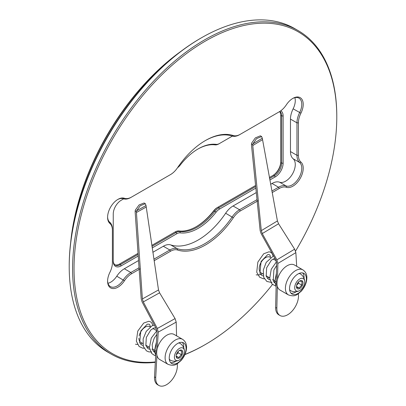 <?xml version="1.0" encoding="UTF-8"?>
<svg xmlns="http://www.w3.org/2000/svg" width="406" height="406" viewBox="0 0 406 406"><rect width="100%" height="100%" fill="white"/><g stroke="black" fill="none" stroke-linecap="round" stroke-linejoin="round"><path stroke-width="0.61" d="M70.695 242.28A178.143 102.85 -60 0 1 180.924 51.359M177.899 53.678A179.163 103.439 120 0 0 71.187 238.5M155.315 362.345A186.821 107.859 -60 0 1 111.274 354.149A186.821 107.859 -60 0 1 82.636 204.446A186.821 107.859 -60 0 1 204.685 39.818A186.821 107.859 -60 0 1 298.095 30.567L294.726 28.623A186.821 107.859 120 0 0 201.315 37.875L201.315 37.875A186.821 107.859 120 0 0 69.213 266.681L69.213 265.849A185.801 107.27 -60 0 1 200.589 38.291A185.801 107.27 -60 0 1 200.594 38.291L201.31 37.88M69.213 266.681A186.821 107.859 120 0 0 107.905 352.205L111.274 354.149M295.548 251.101A185.801 107.27 120 0 0 336.787 116.923A185.801 107.27 120 0 0 205.406 41.072A185.801 107.27 120 0 0 76.531 237.713A185.801 107.27 120 0 0 155.341 361.939M184.963 354.433A185.801 107.27 120 0 0 205.406 344.481L204.685 344.897A186.821 107.859 -60 0 1 184.887 354.6M140.278 268.716L131.554 273.756A15.991 9.236 120 0 0 124.444 280.764A14.631 8.45 -60 0 1 113.482 288.58A14.631 8.45 -60 0 1 107.595 281.201A14.631 8.45 -60 0 1 109.894 272.36A15.991 9.236 120 0 0 112.406 262.702L112.406 230.232A15.991 9.236 120 0 0 109.894 223.478A14.631 8.45 -60 0 1 107.595 217.296A14.631 8.45 -60 0 1 117.938 199.371A14.631 8.45 -60 0 1 124.444 198.275A15.991 9.236 120 0 0 131.554 197.072L170.535 174.565A15.991 9.236 120 0 0 177.508 167.759A63.975 36.936 -60 0 1 205.406 140.542A63.975 36.936 -60 0 1 233.303 135.548A15.991 9.236 120 0 0 240.276 134.3L279.262 111.792A15.991 9.236 120 0 0 286.367 104.789A14.631 8.45 -60 0 1 292.873 98.379L292.873 98.379A14.631 8.45 -60 0 1 302.211 99.785A14.631 8.45 -60 0 1 300.922 113.188A15.991 9.236 120 0 0 298.405 122.845L298.405 155.315A15.991 9.236 120 0 0 300.922 162.075A14.631 8.45 -60 0 1 300.186 178.452A14.631 8.45 -60 0 1 286.367 187.278A15.991 9.236 120 0 0 279.262 188.48L272.162 192.576M107.6 216.865A13.611 7.861 120 0 0 109.732 222.209A17.016 9.825 -60 0 1 112.406 229.4L112.406 230.232M177.564 167.683A9.186 5.303 120 0 0 180.223 165.09A48.659 28.095 -60 0 1 198.189 148.875L198.189 148.875A48.659 28.095 -60 0 1 216.149 144.348A9.186 5.303 120 0 0 219.539 143.496L232.333 136.106M255.582 185.481L217.855 207.258A10.211 5.892 120 0 0 214.089 210.658A47.639 27.506 -60 0 1 196.504 226.533A47.639 27.506 -60 0 1 178.919 230.963A10.211 5.892 120 0 0 175.148 231.917L151.803 245.397M279.607 111.589A10.211 5.892 -60 0 1 280.719 115.395L280.719 162.628A10.211 5.892 -60 0 1 273.502 175.133L269.371 177.518M151.956 246.417L176.113 232.471A10.211 5.892 -60 0 1 179.878 231.521A47.639 27.506 120 0 0 215.048 211.216A10.211 5.892 -60 0 1 218.819 207.816L255.689 186.532M269.559 178.523L274.466 175.686A10.211 5.892 120 0 0 281.683 163.187L281.683 115.949A10.211 5.892 120 0 0 279.83 111.447M153.879 259.201L169.815 250A17.016 9.825 -60 0 1 177.234 248.67A62.955 36.347 120 0 0 232.136 216.977A17.016 9.825 -60 0 1 239.555 209.735L257.018 199.656M271.883 191.069L278.536 187.227A17.016 9.825 -60 0 1 286.103 185.948A13.611 7.861 120 0 0 298.958 177.742A13.611 7.861 120 0 0 299.638 162.507A17.016 9.825 -60 0 1 296.964 155.315L296.964 122.845A17.016 9.825 -60 0 1 299.638 112.574A13.611 7.861 120 0 0 298.958 98.12A13.611 7.861 120 0 0 292.503 98.597M258.257 200.605L240.276 210.988A15.991 9.236 120 0 0 233.303 217.794L225.64 213.226A17.016 9.825 -60 0 1 233.059 205.984L256.298 192.566M270.629 184.294L272.04 183.476A17.016 9.825 -60 0 1 279.602 182.198L286.103 185.948L286.367 187.278M298.095 30.567A186.821 107.859 -60 0 1 336.787 116.091A186.821 107.859 -60 0 1 336.787 116.507M204.69 344.892A186.821 107.859 -60 0 1 204.685 344.897L205.411 344.481A185.801 107.27 120 0 0 205.411 344.481A185.801 107.27 120 0 0 272.472 284.51M274.157 282.358A185.801 107.27 120 0 0 274.532 281.876M233.303 217.794A63.975 36.936 -60 0 1 177.508 250A15.991 9.236 120 0 0 170.535 251.248L154.113 260.733M170.535 174.565L169.815 174.981A17.016 9.825 -60 0 0 169.83 174.971M279.262 111.792L278.536 112.208A17.016 9.825 -60 0 1 278.536 112.208A17.016 9.825 -60 0 0 278.557 112.198M196.144 226.741A48.659 28.095 120 0 0 213.744 210.739A9.186 5.303 -60 0 1 217.134 207.674L217.855 207.258L217.134 207.674L217.855 207.258L218.819 207.816L219.539 209.065A9.186 5.303 120 0 0 216.149 212.125A48.659 28.095 -60 0 1 180.223 232.866A9.186 5.303 120 0 0 176.833 233.719L152.189 247.949M272.791 175.544A11.231 6.486 120 0 0 280.719 161.796M300.922 162.075L299.638 162.507L293.137 158.756A17.016 9.825 -60 0 1 290.468 151.565L290.468 119.095A17.016 9.825 -60 0 1 293.137 108.818L300.922 113.188M107.6 280.769A13.611 7.861 120 0 0 110.412 286.595A13.611 7.861 120 0 0 123.267 279.962A17.016 9.825 -60 0 1 130.828 272.507L139.045 267.762M124.444 280.764L116.771 276.207A17.016 9.825 -60 0 1 124.332 268.757L138.542 260.556M152.844 252.299L163.319 246.249A17.016 9.825 -60 0 1 170.738 244.919L177.234 248.67L177.508 250M138.223 256.013L121.191 265.849A11.231 6.486 -60 0 1 113.249 261.266L113.249 214.028A11.231 6.486 -60 0 1 121.191 200.275L123.612 198.879M280.779 110.797A11.231 6.486 -60 0 1 283.129 115.949L283.129 163.187A11.231 6.486 -60 0 1 275.187 176.94L269.838 180.025M255.846 188.105L219.539 209.065M116.771 276.207A13.611 7.861 -60 0 1 107.991 283.292M225.64 213.226A62.955 36.347 -60 0 1 170.738 244.919M293.137 158.756A13.611 7.861 -60 0 1 292.457 173.991A13.611 7.861 -60 0 1 279.602 182.198M294.883 97.673A13.611 7.861 -60 0 1 293.137 108.818M130.828 197.489L131.554 197.072L130.828 197.489A17.016 9.825 -60 0 1 123.267 198.767A13.611 7.861 120 0 0 117.573 199.595M138.04 253.344L119.506 264.042A10.211 5.892 -60 0 1 114.903 264.788M113.249 260.429A10.211 5.892 120 0 0 115.365 265.103A10.211 5.892 120 0 0 120.465 264.6L138.111 254.41M240.276 134.3L239.555 134.716A17.016 9.825 -60 0 1 232.136 136.046A62.955 36.347 120 0 0 205.045 140.75M218.819 143.912L219.539 143.496L218.819 143.912A10.211 5.892 -60 0 1 215.048 144.861A47.639 27.506 120 0 0 197.823 149.088M273.502 175.133L274.466 175.686L275.187 176.94M263.058 273.984L261.053 272.827A9.018 5.207 -60 0 1 259.185 268.848A9.018 5.207 -60 0 1 263.063 259.688A9.018 5.207 -60 0 1 270.071 257.206L270.487 257.45M289.549 288.788A11.911 6.877 120 0 0 292.015 294.04A11.911 6.877 120 0 0 301.272 290.762A11.911 6.877 120 0 0 306.388 278.663A11.911 6.877 120 0 0 303.927 273.411A11.911 6.877 120 0 0 294.665 276.689A11.911 6.877 120 0 0 289.549 288.788M290.965 293.168A11.911 6.877 120 0 0 296.344 291.665M304.033 278.349A11.911 6.877 120 0 0 304.058 277.318A11.911 6.877 120 0 0 302.643 272.939M302.871 269.858L294.446 264.996A14.464 8.348 120 0 0 277.501 279.435A14.464 8.348 120 0 0 276.993 283.667A14.464 8.348 120 0 0 277.344 286.301A14.464 8.348 120 0 0 279.988 290.041L288.407 294.908A14.464 8.348 -60 0 1 285.413 288.529A14.464 8.348 -60 0 1 291.63 273.837A14.464 8.348 -60 0 1 302.871 269.858C305.576 271.741 306.906 274.329 306.86 277.618C306.753 282.642 304.83 287.215 301.1 291.341C297.4 294.208 295.669 297.39 288.407 294.908M277.344 286.301L276.841 308.174A15.311 8.841 120 0 0 276.841 308.768A15.311 8.841 120 0 0 280.008 315.523A15.311 8.841 120 0 0 291.914 311.311A15.311 8.841 120 0 0 298.491 295.751A15.311 8.841 120 0 0 298.466 295.172L298.38 293.7M296.695 266.29L295.857 252.633L277.871 263.448L276.882 259.845L262.261 233.572L261.302 230.644L252.674 144.643L252.836 143.907L256.531 138.649L261.611 136.538L260.368 135.822L255.338 137.888L251.624 143.125L251.461 144.805L260.16 230.664L261.119 233.592L275.669 259.733L276.653 263.337L275.638 307.479A15.311 8.841 120 0 0 275.638 308.073A15.311 8.841 120 0 0 278.805 314.828L280.008 315.523M261.611 136.538L262.296 138.218L277.42 220.95L278.572 223.767L294.624 249.177L295.857 252.633M277.871 263.448L277.501 279.435M296.471 286.194L296.73 287.489L299.12 288.032L301.765 285.078L302.008 281.576L299.618 281.033M299.45 288.676A4.639 2.675 120 0 0 302.998 283.18A4.639 2.675 120 0 0 300.009 280.81A4.639 2.675 120 0 0 299.729 280.957A4.639 2.675 120 0 0 296.451 286.636A4.639 2.675 120 0 0 299.45 288.676M289.595 289.615A9.698 5.598 120 0 0 291.117 290.945A9.739 9.739 0 0 0 299.445 290.686A7.09 4.096 120 0 0 304.723 282.348A7.09 4.096 120 0 0 304.733 281.525A7.09 4.096 120 0 0 299.801 278.912A7.09 4.096 120 0 0 294.736 287.138A7.09 4.096 120 0 0 299.445 290.686M304.733 281.525A9.739 9.739 0 0 0 300.79 274.182A9.698 5.598 120 0 0 298.882 273.532M296.629 285.317L298.517 283.2L298.613 281.83M296.517 286.529L299.12 288.032M298.517 283.2L301.765 285.078M139.172 335.767A9.018 5.207 -60 0 1 149.758 326.668L150.215 326.931M169.236 357.879A11.911 6.877 120 0 0 171.702 363.502A11.911 6.877 120 0 0 180.812 360.381A11.911 6.877 120 0 0 186.08 348.495A11.911 6.877 120 0 0 183.613 342.872A11.911 6.877 120 0 0 174.504 345.993A11.911 6.877 120 0 0 169.236 357.879M170.652 362.629A11.911 6.877 120 0 0 176.037 361.127M183.72 347.81A11.911 6.877 120 0 0 183.751 347.15A11.911 6.877 120 0 0 182.335 342.4M182.558 339.32L174.138 334.453A14.464 8.348 120 0 0 157.32 348.399A14.464 8.348 120 0 0 156.68 352.677A14.464 8.348 120 0 0 156.939 355.377A14.464 8.348 120 0 0 159.675 359.503L168.099 364.365A14.464 8.348 -60 0 1 165.105 357.539A14.464 8.348 -60 0 1 171.499 343.106A14.464 8.348 -60 0 1 182.558 339.32C185.324 341.177 186.653 343.918 186.552 347.536C186.308 352.418 184.385 356.838 180.787 360.802C177.092 363.669 175.356 366.851 168.099 364.365M156.939 355.377L155.721 377.626A15.311 8.841 120 0 0 155.701 378.235A15.311 8.841 120 0 0 158.868 385.461A15.311 8.841 120 0 0 170.581 381.452A15.311 8.841 120 0 0 177.351 366.171A15.311 8.841 120 0 0 177.351 365.578L177.3 363.659M176.564 335.853L176.199 322.11L158.213 332.133L157.32 328.479L143.277 301.907L142.389 298.938L136.37 211.567L136.563 210.821L140.283 205.705L145.333 203.7L144.094 202.985L139.091 204.949L135.35 210.039L135.132 211.744L141.227 298.968L142.11 301.937L156.087 328.383L156.975 332.032L154.519 376.93A15.311 8.841 120 0 0 154.498 377.539A15.311 8.841 120 0 0 157.665 384.766L158.868 385.461M145.333 203.7L146.023 205.553L158.513 289.96L159.588 292.822L175.067 318.598L176.199 322.11M158.213 332.133L157.32 348.399M142.785 343.466L140.74 342.288A9.018 5.207 -60 0 1 138.877 338.259M176.158 355.666L176.371 356.859L178.701 357.544L181.386 354.682L181.746 351.129L179.416 350.444M179.016 358.193A4.639 2.675 120 0 0 182.675 352.789A4.639 2.675 120 0 0 179.822 350.216A4.639 2.675 120 0 0 179.422 350.419A4.639 2.675 120 0 0 176.143 356.098A4.639 2.675 120 0 0 179.016 358.193M169.287 359.077A9.698 5.598 120 0 0 170.804 360.406A9.739 9.739 0 0 0 179.132 360.147A7.09 4.096 120 0 0 184.395 352.043A7.09 4.096 120 0 0 184.425 350.987A7.09 4.096 120 0 0 179.584 348.323A7.09 4.096 120 0 0 174.443 356.366A7.09 4.096 120 0 0 179.132 360.147M184.425 350.987A9.739 9.739 0 0 0 180.482 343.643A9.698 5.598 120 0 0 178.574 342.994M176.326 354.737L178.138 352.804L178.29 351.302M176.214 356.113L178.701 357.544M178.138 352.804L181.386 354.682M109.732 222.209L109.894 223.478M233.059 205.984L239.555 209.735L240.276 210.988M279.262 188.48L278.536 187.227L272.04 183.476M290.468 151.565L296.964 155.315L298.405 155.315M298.405 122.845L296.964 122.845L290.468 119.095M124.332 268.757L130.828 272.507L131.554 273.756M170.535 251.248L169.815 250L163.319 246.249M283.129 115.949L281.683 115.949L280.719 115.395M280.719 162.628L281.683 163.187L283.129 163.187M176.833 233.719L176.113 232.471L175.148 231.917M119.506 264.042L120.465 264.6L121.191 265.849M178.919 230.963L179.878 231.521L180.223 232.866M216.149 212.125L213.744 210.739M215.048 144.861L216.149 144.348M123.267 198.767L124.444 198.275M233.303 135.548L232.136 136.046M252.674 144.643L251.441 143.932M276.841 308.174L275.638 307.479M252.836 143.907L262.296 138.218M252.684 145.581L262.372 139.755M261.302 230.644L277.42 220.95M262.261 233.572L278.572 223.767M276.882 259.845L294.624 249.177M136.37 211.567L135.142 210.856M155.721 377.626L154.519 376.93M136.563 210.821L146.023 205.553M136.355 212.526L146.043 207.126M142.389 298.938L158.513 289.96M143.277 301.907L159.588 292.822M157.32 328.479L175.067 318.598M200.589 38.291L201.315 37.875M336.787 116.923L336.787 116.091M273.106 258.962L276.131 260.703M266.047 275.71L269.66 277.795M272.654 279.521L274.715 280.713M276.131 286.063L274.745 281.642L276.425 273.299M276.126 286.296L271.954 283.987L269.706 278.394L271.249 269.239L276.471 261.763M275.781 281.328L273.908 282.089M272 282.52L266.869 281.465L263.768 277.501L263.286 270.066L266.229 262.332L273.502 255.846M269.188 277.521L267.315 278.277M264.367 278.78L263.23 278.719L259.622 277.197L256.724 272.187L257.861 262.073L263.692 253.786L269.021 251.791L270.548 252.192L272.061 253.425L273.142 255.968M262.591 273.715L258.815 274.903M257.78 274.979L256.15 274.837M274.918 282.972L273.233 281.084L273.877 269.99L276.608 265.483M269.929 279.8L268.427 279.232L266.189 276.202L266.651 267.782L271.37 260.236L274.877 258.317M263.321 275.984L261.753 275.385L259.916 273.202L261.083 261.484L267.65 254.648L268.934 254.516L269.949 255.141L270.569 257.389M152.839 328.444L156.823 330.743M145.774 345.191L149.388 347.277M152.382 349.008L154.417 350.18M155.701 355.326L154.422 350.693L156.422 342.131M155.681 355.747L154.625 355.458L151.722 353.509L149.413 347.617L151.255 338.096L156.889 330.692M155.513 350.814L153.641 351.576M151.732 352.002L148.789 351.88L146.439 350.845L143.318 346.465L143.12 338.99L146.221 331.397L151.981 325.83L154.351 325.099M148.916 347.008L147.048 347.764M144.094 348.262L142.643 348.155L139.126 346.491L136.35 341.152L137.786 331.073L143.694 323.059L148.835 321.283L150.524 321.806L151.839 322.973L152.869 325.455M142.318 343.197L140.451 343.958M137.507 344.461L135.487 344.232M154.62 352.438L152.829 350.297L152.159 344.714L154.194 338.244L156.848 334.382M152.509 349.079L151.885 349.226M149.657 349.282L148.068 348.663L145.855 345.491L146.327 337.432L150.727 330.073L154.016 327.931L155.929 328.084M143.049 345.465L141.476 344.867L139.644 342.689L140.821 330.951L147.261 324.171L149.195 324.181L149.915 325.033L150.296 326.871"/></g></svg>
